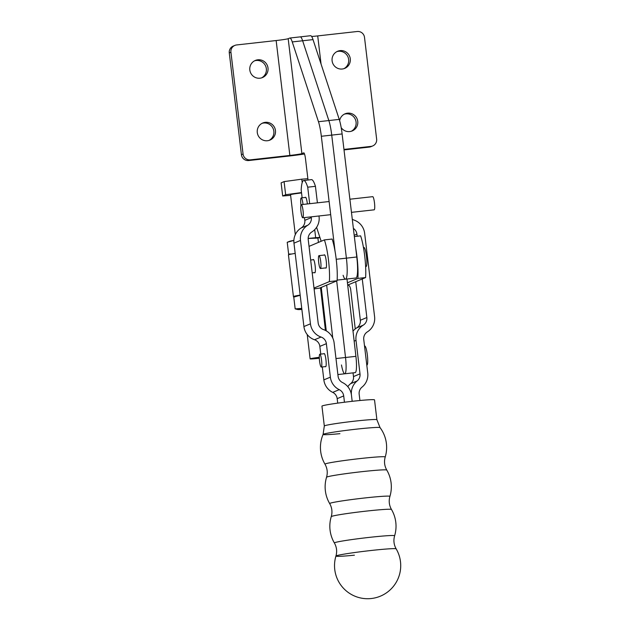 <?xml version="1.0" encoding="UTF-8"?>
<svg xmlns="http://www.w3.org/2000/svg" width="630" height="630" viewBox="0 0 630 630"><rect width="100%" height="100%" fill="white"/><g stroke="black" fill="none" stroke-linecap="round" stroke-linejoin="round"><path stroke-width="0.94" d="M347.784 386.647A15.829 15.6 -112.6 0 1 350.619 383.67A7.946 7.828 67.4 0 0 353.485 376.575L353.044 372.865M353.005 331.12A15.829 15.6 -112.6 0 1 356.714 327.884A7.946 7.828 67.4 0 0 360.336 320.253L355.737 281.704M318.977 215.98L319.071 216.751A15.829 15.6 67.4 0 1 311.85 231.95A7.946 7.828 -112.6 0 0 308.22 239.573L318.166 322.969A7.946 7.828 -112.6 0 0 323.489 329.6A15.829 15.6 67.4 0 1 334.105 342.807L338.097 376.299A7.946 7.828 -112.6 0 0 342.555 382.575A15.829 15.6 67.4 0 1 351.438 395.073L352.178 401.318L351.438 395.073A15.829 15.6 -112.6 0 1 357.139 380.945A7.946 7.828 67.4 0 0 360.006 373.858L356.013 340.365A15.829 15.6 -112.6 0 1 363.234 325.167A7.946 7.828 67.4 0 0 366.857 317.536L362.258 278.956M352.28 219.209A7.946 7.828 67.4 0 0 354.036 220.075A15.829 15.6 -112.6 0 1 364.644 233.281L374.59 316.677A15.829 15.6 -112.6 0 1 367.369 331.876A7.946 7.828 67.4 0 0 363.746 339.499L367.739 372.991A15.829 15.6 -112.6 0 1 362.029 387.119A7.946 7.828 67.4 0 0 359.163 394.207L359.919 400.507M357.171 236.25L356.919 234.147A7.946 7.828 67.4 0 0 353.375 228.399M317.41 202.836L315.441 186.322L307.716 187.189L309.684 203.695M311.252 216.846L311.338 217.61A7.946 7.828 -112.6 0 1 307.716 225.241A15.829 15.6 67.4 0 0 300.494 240.439L310.44 323.828A15.829 15.6 67.4 0 0 321.048 337.042A7.946 7.828 -112.6 0 1 326.371 343.673L330.364 377.165A15.829 15.6 67.4 0 0 339.247 389.663A7.946 7.828 -112.6 0 1 343.704 395.931L344.452 402.231M307.716 187.189A31.445 5.079 -96.4 0 0 303.731 180.495L311.464 179.629A31.445 5.079 83.6 0 1 315.441 186.322M303.731 180.495A31.445 5.079 -96.4 0 0 301.187 189.906L302.132 197.812M305.329 197.458A6.631 1.071 83.6 0 1 305.542 197.277A6.631 1.071 83.6 0 1 307.306 203.435A6.631 1.071 83.6 0 1 307.361 203.955M304.487 217.594L304.818 220.335A7.946 7.828 -112.6 0 1 301.187 227.958A15.829 15.6 67.4 0 0 293.966 243.156L303.912 326.545A15.829 15.6 67.4 0 0 314.52 339.759A7.946 7.828 -112.6 0 1 319.843 346.39L320.764 354.107M322.3 366.959L323.844 379.882A15.829 15.6 67.4 0 0 332.719 392.38A7.946 7.828 -112.6 0 1 337.184 398.656L337.711 403.129M323.962 353.745A6.631 1.071 83.6 0 1 324.174 353.564A6.631 1.071 83.6 0 1 325.938 359.722A6.631 1.071 83.6 0 1 325.647 366.739A6.631 1.071 83.6 0 1 325.403 366.613M346.996 279.003L355.911 356.336A15.758 2.544 83.6 0 1 355.162 372.629L344.775 373.787A15.758 2.544 -96.4 0 0 345.523 357.493L336.696 280.901L345.523 357.493A15.758 2.544 83.6 0 1 344.775 373.787A15.758 2.544 83.6 0 1 341.468 364.975M355.249 328.923L350.76 290.02A4.961 1.914 -97.1 0 0 348.28 285.201L347.713 285.24M321.607 287.256A2.646 0.425 -96.4 0 1 321.418 287.847L314.102 288.91M332.758 338.026L326.663 285.122M366.802 365.14L366.92 365.124A9.6 1.551 -96.4 0 0 366.991 365.109A9.6 1.551 -96.4 0 0 367.369 355.194A9.6 1.551 -96.4 0 0 364.794 346.051L364.526 346.075M321.339 367.054A6.473 1.047 -96.4 0 0 321.591 360.368A6.473 1.047 -96.4 0 0 319.851 354.21A6.473 1.047 -96.4 0 0 319.528 360.754A6.473 1.047 -96.4 0 0 321.284 367.07A6.473 1.047 -96.4 0 0 321.339 367.054M307.873 178.684L301.794 179.172L302.203 182.598M290.611 195.347L282.681 195.985L285.65 194.733L301.502 192.56M301.794 179.172L284.083 181.605L281.114 182.85L282.681 195.985M284.083 181.605L285.65 194.733M301.55 192.945A9.93 0.465 173.2 0 0 290.54 194.725L295.305 234.651M319.308 357.305A9.93 0.465 173.2 0 0 310.125 358.872A9.93 0.465 173.2 0 0 318.449 358.344A9.93 0.465 173.2 0 0 319.331 358.242M297.746 309.519L295.171 308.881L301.746 308.393A16.553 0.78 -6.8 0 0 297.832 309.535L297.549 309.495M293.958 297.029L296.234 296.132A16.553 0.78 -6.8 0 1 300.179 295.273L293.761 297.108L295.171 308.881M301.872 309.44A16.553 0.78 -6.8 0 1 297.832 309.535M289.768 254.418L288.627 254.055L291.627 254.024M287.414 242.203L289.69 241.306A16.553 0.78 173.2 0 1 293.879 240.408L287.225 242.282L288.627 254.055M318.418 242.416L317.906 238.069L308.164 238.463A16.553 0.78 173.2 0 1 308.448 238.431A16.553 0.78 173.2 0 1 319.906 237.431M319.93 237.502L317.906 238.069M339.916 433.668A28.689 1.331 -6.8 0 1 323.103 434.409L323.103 434.409A28.689 1.331 -6.8 0 1 351.422 429.731A28.689 1.331 -6.8 0 1 380.048 427.62L376.897 419.73A26.476 1.228 173.2 0 0 350.461 421.643A26.476 1.228 173.2 0 0 324.316 425.998L323.103 434.409A33.099 33.099 0 0 0 324.986 464.176L324.986 464.184C327.324 468.326 327.844 472.681 326.545 477.256L326.545 477.256A30.335 1.41 -6.8 0 1 356.493 472.295A30.335 1.41 -6.8 0 1 386.781 470.074L386.781 470.074C384.442 465.932 383.922 461.577 385.221 457.002L385.221 457.002A30.335 1.41 173.2 0 0 354.934 459.16A30.335 1.41 173.2 0 0 324.986 464.184M376.897 419.73L374.527 399.877A26.476 1.228 173.2 0 0 348.091 401.79A26.476 1.228 173.2 0 0 321.946 406.145L324.316 425.998M389.915 496.401L389.915 496.401A30.335 1.41 173.2 0 0 359.635 498.558A30.335 1.41 173.2 0 0 329.687 503.583L329.687 503.583C332.026 507.725 332.545 512.08 331.246 516.655L331.246 516.655A30.335 1.41 -6.8 0 1 361.187 511.694A30.335 1.41 -6.8 0 1 391.474 509.473L391.474 509.473C389.143 505.331 388.623 500.976 389.915 496.401A33.099 33.099 0 0 0 386.781 470.082M394.616 535.791L394.616 535.791A30.335 1.41 173.2 0 0 364.329 537.957A30.335 1.41 173.2 0 0 334.38 542.973L334.38 542.973C336.719 547.116 337.239 551.478 335.94 556.054L335.94 556.054A30.335 1.41 -6.8 0 1 365.888 551.092A30.335 1.41 -6.8 0 1 396.175 548.872L396.175 548.872C393.837 544.73 393.317 540.367 394.616 535.791A33.099 33.099 0 0 0 391.482 509.481M354.406 555.188A30.335 1.41 -6.8 0 1 335.94 556.054A33.099 33.099 0 0 0 389.356 590.594A33.099 33.099 0 0 0 396.175 548.88M347.437 282.807L357.864 278.413A26.476 4.276 -96.4 0 0 355.808 248.795M354.351 236.557L360.62 235.864A26.476 4.276 83.6 0 1 365.597 277.554L347.697 285.091M365.597 277.554L357.864 278.413M314.008 288.06L329.364 281.594A26.476 4.276 -96.4 0 0 324.387 239.904L332.112 239.038A26.476 4.276 83.6 0 1 337.089 280.736L319.489 288.146M295.194 253.41A19.136 0.898 173.2 0 0 288.453 254.914L293.423 296.604A19.136 0.898 -6.8 0 1 300.163 295.1M294.604 296.769A19.136 0.898 -6.8 0 1 293.423 296.604M324.387 239.904L309.031 246.369M313.079 259.733A6.702 1.087 83.6 0 1 313.338 259.473A6.702 1.087 83.6 0 1 315.157 266.017A6.702 1.087 83.6 0 1 314.819 272.798A6.702 1.087 83.6 0 1 314.52 272.601M324.198 255.055A6.702 1.087 83.6 0 1 324.45 254.796A6.702 1.087 83.6 0 1 326.269 261.332A6.702 1.087 83.6 0 1 325.938 268.12A6.702 1.087 83.6 0 1 325.631 267.915M329.364 281.594L337.089 280.736M303.061 210.782A6.623 1.071 83.6 0 1 302.77 217.791A6.623 1.071 83.6 0 1 300.975 211.326A6.623 1.071 83.6 0 1 301.305 204.632A6.623 1.071 83.6 0 1 303.061 210.782M351.461 212.357L374.189 209.821A6.623 1.071 -96.4 0 0 374.48 202.821A6.623 1.071 -96.4 0 0 372.724 196.662L349.894 199.214M302.998 204.443A6.473 1.047 -96.4 0 0 301.219 197.914A6.473 1.047 -96.4 0 0 300.975 205.112M365.628 266.608L366.069 266.553A9.6 1.551 -96.4 0 0 366.14 266.537A9.6 1.551 -96.4 0 0 366.518 256.623A9.6 1.551 -96.4 0 0 363.943 247.48L363.463 247.527M320.481 268.482A6.473 1.047 -96.4 0 0 320.741 261.796A6.473 1.047 -96.4 0 0 319 255.638A6.473 1.047 -96.4 0 0 318.678 262.182A6.473 1.047 -96.4 0 0 320.434 268.498A6.473 1.047 -96.4 0 0 320.481 268.482M351.375 131.213A9.269 9.135 67.4 0 0 344.279 114.188M343.917 68.678A9.269 9.135 67.4 0 0 336.822 51.644M370.928 146.404L369.282 147.089A6.623 6.528 67.4 0 0 371.046 146.632L372.692 145.947A6.623 6.528 -112.6 0 1 370.928 146.404L343.956 149.412M369.282 147.089L344.019 149.909M311.653 36.477A10.592 0.496 173.2 0 0 317.709 35.91L357.226 31.5A6.623 6.528 -112.6 0 1 364.502 37.343L376.638 139.12A6.623 6.528 -112.6 0 1 372.692 145.947M343.106 275.279A19.861 3.213 -96.4 0 0 345.516 279.169A19.861 3.213 -96.4 0 0 346.398 258.15L331.726 135.111A19.861 3.213 -96.4 0 0 328.852 120.558L302.636 40.769A19.861 3.213 -96.4 0 0 300.226 36.871A19.861 3.213 -96.4 0 0 300.085 36.91M339.633 120.684A9.269 9.135 -112.6 0 1 357.084 118.842A9.269 9.135 -112.6 0 1 341.184 127.638M332.105 60.834A9.269 9.135 -112.6 0 1 349.626 56.306A9.269 9.135 -112.6 0 1 344.76 68.371A9.269 9.135 -112.6 0 1 332.105 60.834M313.023 39.611A19.861 3.213 -96.4 0 0 310.621 35.713L300.226 36.871A19.861 3.213 -96.4 0 1 302.636 40.769L313.023 39.611L339.239 119.393A19.861 3.213 -96.4 0 1 342.114 133.954L356.785 256.993A19.861 3.213 -96.4 0 1 355.903 278.011L345.516 279.169A19.861 3.213 -96.4 0 0 346.398 258.15L331.726 135.111A19.861 3.213 -96.4 0 0 328.852 120.558L302.636 40.769L292.249 41.926A19.861 3.213 -96.4 0 0 289.839 38.028A19.861 3.213 -96.4 0 0 289.698 38.068L288.186 38.698A10.592 0.496 -6.8 0 1 276.153 40.54L236.636 44.95A6.623 6.528 -112.6 0 0 234.872 45.407L233.226 46.092A6.623 6.528 67.4 0 0 229.281 52.92L241.416 154.696A6.623 6.528 67.4 0 0 248.692 160.54L288.209 156.13A21.184 0.984 173.2 0 0 304.518 153.996M275.46 130.52A9.269 9.135 -112.6 0 1 257.938 135.048A9.269 9.135 -112.6 0 1 262.805 122.984A9.269 9.135 -112.6 0 1 275.46 130.52M268.002 67.977A9.269 9.135 -112.6 0 1 250.48 72.513A9.269 9.135 -112.6 0 1 255.347 60.441A9.269 9.135 -112.6 0 1 268.002 67.977M229.281 52.92L230.927 52.235A6.623 6.528 -112.6 0 1 234.872 45.407M230.927 52.235L243.062 154.011L241.416 154.696M248.692 160.54L250.338 159.855A6.623 6.528 -112.6 0 1 243.062 154.011M250.338 159.855L289.855 155.445A10.592 0.496 173.2 0 0 301.888 153.602L303.81 152.83M308.031 180.015L305.518 158.98A6.623 1.071 -96.4 0 0 303.762 152.83A6.623 1.071 -96.4 0 0 303.707 152.846M316.591 227.328L321.166 241.258M335.034 251.11L321.339 136.269A19.861 3.213 -96.4 0 0 318.465 121.716L292.249 41.926M269.097 140.395A9.269 9.135 67.4 0 0 261.993 123.362M261.639 77.852A9.269 9.135 67.4 0 0 254.536 60.826M350.619 383.67L357.139 380.945M353.485 376.575L360.006 373.858M354.154 341.137L356.013 340.365M356.714 327.884L363.234 325.167M360.336 320.253L366.857 317.536M354.194 235.281L356.919 234.147M311.338 217.61L304.818 220.335M307.716 225.241L301.187 227.958M300.494 240.439L293.966 243.156M310.44 323.828L303.912 326.545M321.048 337.042L314.52 339.759M326.371 343.673L319.843 346.39M330.364 377.165L323.844 379.882M339.247 389.663L332.719 392.38M343.704 395.931L337.184 398.656M355.911 356.336L335.979 358.557M321.308 287.871L326.269 330.868M320.544 287.997L325.426 330.411M321.064 64.079L317.709 35.91M336.223 259.284L356.785 256.993M321.339 136.269L342.114 133.954M318.465 121.716L339.239 119.393M276.153 40.54L289.855 155.445M288.186 38.698L301.888 153.602M337.885 374.559L344.775 373.787M324.426 353.698L319.851 354.21M325.86 366.558L321.284 367.07M313.645 259.678L310.661 260.009M315.079 272.538L312.189 272.861M307.227 334.554L310.125 358.872M314.709 229.659L315.669 237.715M385.221 457.002A33.099 33.099 0 0 0 380.055 427.62M326.545 477.256A33.099 33.099 0 0 0 329.679 503.575M331.246 516.655A33.099 33.099 0 0 0 334.38 542.966M329.12 201.529L301.305 204.632M330.687 214.673L302.77 217.791M305.786 197.411L301.219 197.914M324.757 254.993L319 255.638M326.19 267.852L320.434 268.498M289.839 38.028L300.226 36.871M337.137 280.106L345.516 279.169"/></g></svg>

